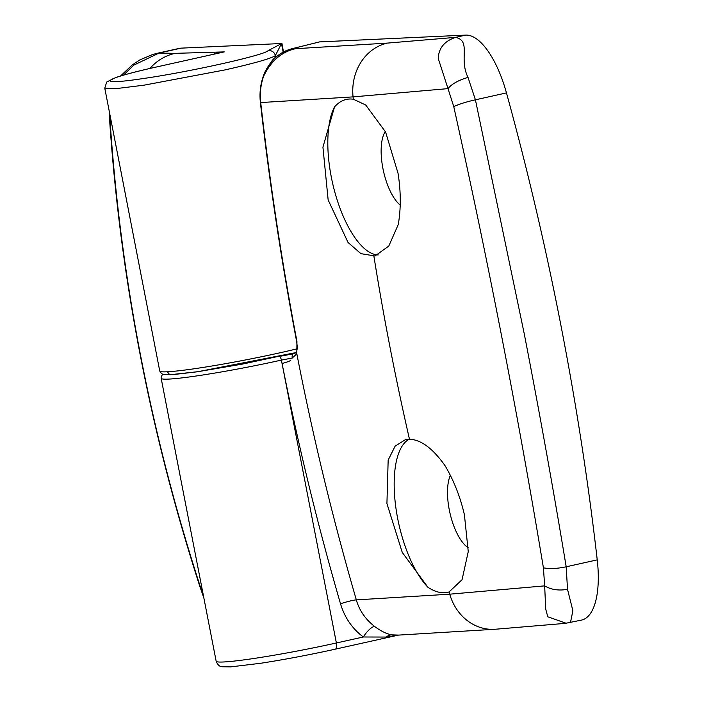 <?xml version="1.0" encoding="UTF-8"?>
<svg xmlns="http://www.w3.org/2000/svg" width="702" height="702" viewBox="0 0 702 702"><rect width="100%" height="100%" fill="white"/><g stroke="black" fill="none" stroke-linecap="round" stroke-linejoin="round"><path stroke-width="1.05" d="M156.046 53.554L179.159 48.412A74.675 29.405 77.4 0 1 181.169 48.14L281.95 43.489L283.485 51.86M283.16 52.036L281.484 43.603L281.95 43.489M219.112 53.027L224.254 51.904L175.202 53.343L159.021 53.071L133.775 65.163L123.455 75.158M156.546 66.971A6.221 2.448 77.4 0 1 156.704 66.927C138.233 71.051 124.587 74.587 115.769 77.536L106.722 82.02L104.765 88.136L115.488 88.706L144.103 85.161L224.991 69.91C254.08 63.355 270.858 58.599 275.333 55.633L281.484 43.603L268.076 50.676C264.566 55.195 188.241 72.183 142.348 78.668C93.269 86.048 102.088 78.905 156.879 66.901L219.533 52.948M120.533 76.018L132.151 65.005L139.961 59.846L153.054 54.335L181.169 48.14M109.319 111.548L109.854 123.534L110.319 124.482L109.845 114.268M109.854 123.543C120.762 279.922 150.737 434.152 199.789 586.24L199.973 585.696C151.07 434.582 121.183 280.835 110.319 124.482M203.413 595.656L199.973 585.696M296.937 341.391L296.823 353.79A3.738 2.834 -162.4 0 1 296.604 351.921C297.56 346.963 297.341 347.551 296.613 341.365L296.937 341.391C281.879 262.302 269.805 182.687 260.714 102.536C259.679 93.664 260.653 84.889 263.619 76.22C271.007 60.96 281.66 51.781 295.586 48.701L387.285 43.103L455.572 37.373C471.604 41.128 458.555 58.371 468.015 77.413L475.421 99.816L524.315 334.134C539.671 413.285 553.624 490.83 566.189 566.786L567.514 589.329L572.876 610.696L570.48 622.56M319.542 41.901L465.777 35.1A74.675 29.405 77.4 0 1 506.467 92.901A1244.611 490.04 77.4 0 1 561.03 325.965A1244.611 490.04 77.4 0 1 597.235 559.871A74.675 29.405 77.4 0 1 581.546 620.103L565.294 623.35M400.193 205.124A41.076 16.172 77.4 0 1 382.915 168.454A41.076 16.172 77.4 0 1 385.328 131.467M468.331 547.797A41.076 16.172 77.4 0 1 449.28 509.863A41.076 16.172 77.4 0 1 450.351 475.351M378.273 254.923A80.897 31.853 77.4 0 1 331.318 177.141A80.897 31.853 77.4 0 1 334.547 106.862C340.058 100.755 346.314 98.201 353.299 99.21L365.689 104.984L385.591 132.011L398.052 173.341C400.93 191.655 401 208.722 398.262 224.535L388.803 246.042L375.017 255.976L360.933 253.659L348.043 242.48L328.15 199.947L322.929 147.148L334.547 106.862M427.93 587.284L402.255 552.421L386.925 503.536L388.162 460.082L395.112 446.182L405.449 439.627L409.468 439.206C421.103 439.689 433.002 448.578 445.173 465.874C453.852 480.58 460.266 496.867 464.408 514.741L468.252 551.632L462.056 579.703L449.078 591.953C442.716 593.91 435.67 592.348 427.93 587.284A80.897 31.853 77.4 0 1 397.683 518.55A80.897 31.853 77.4 0 1 409.257 439.206M566.198 623.262L547.744 616.795L545.708 609.011L544.664 585.872L449.728 594.182A49.781 43.98 85.8 0 0 495.182 629.255L565.347 623.358M449.078 591.953A2578.815 2364.924 87.4 0 0 449.728 594.182L356.335 599.885C359.248 610.336 365.338 619.19 374.596 626.447C380.993 631.212 386.793 634.02 392.006 634.871L398.683 635.091A49.781 45.656 87.4 0 1 392.006 634.871A12.443 9.345 -81.1 0 0 386.267 637.056L363.338 636.986A12.443 3.993 126.2 0 1 374.596 626.447M398.394 635.108L386.267 637.056M567.514 589.329C558.704 590.865 551.088 589.715 544.664 585.872L543.418 567.848C550.035 568.989 557.625 568.638 566.189 566.786L597.235 559.871M506.467 92.901L475.421 99.816C466.672 101.746 459.45 104.01 453.755 106.599C488.101 260.968 517.988 414.724 543.418 567.848M468.015 77.413C458.362 80.256 451.693 83.994 448.008 88.627L453.755 106.599M465.777 35.1L455.572 37.373C444.524 41.041 438.732 48.061 438.223 58.415L448.008 88.627L353.062 96.885A2578.815 2364.924 87.4 0 0 353.299 99.21M290.997 48.991L291.365 48.894C278.58 52.343 269.331 61.443 263.619 76.22L263.206 76.579C264.277 72.639 266.918 67.831 271.13 62.145C273.806 57.45 280.493 53.045 291.181 48.929L319.656 41.857M296.604 351.921L294.296 353.624L280.923 356.133M162.645 374.245L161.162 376.807L161.17 378.325A87.127 5.493 -11 0 0 281.397 360.1L292.269 358.029A3.738 1.843 -98.9 0 1 293.331 353.817L295.015 353.396M279.194 356.511L279.212 356.511A3.738 1.474 -102.6 0 1 281.397 360.1L336.381 642.979A6.221 2.448 77.4 0 1 335.258 649.174C309.591 654.834 284.749 659.529 260.714 663.267L230.554 666.9L222.429 666.76C219.7 666.76 217.611 664.908 216.155 661.205A87.127 5.493 169 0 0 336.381 642.979L363.338 636.986C352.272 628.72 344.664 617.646 340.514 603.781A12.443 1.264 163.8 0 1 356.335 599.885A2587.528 2372.918 87.4 0 1 296.823 353.79L292.269 358.029M297.139 348.797A87.127 5.493 169 0 1 279.975 352.79A87.127 5.493 169 0 1 159.749 371.016L161.451 373.622L163.355 374.464L172.525 374.666L197.069 371.823L242.146 364.145L296.297 352.544M275.667 57.336L275.333 55.633A6.221 6.169 -129 0 0 268.076 50.676M167.348 371.779L169.779 374.754L197.788 371.709L296.314 352.527M149.93 68.454A49.781 47.131 -90.3 0 1 175.202 53.343M213.11 54.37A49.781 45.656 -92.6 0 1 220.288 52.088M221.981 52.396L156.704 66.927A6.221 2.448 77.4 0 1 156.879 66.901M290.76 360.1A43.559 2.747 169 0 1 282.055 363.513M398.438 635.108L335.258 649.174A6.221 2.448 77.4 0 1 335.091 649.192M319.779 41.839L291.365 48.894L295.586 48.701M387.285 43.103A49.781 43.98 85.8 0 0 353.062 96.885L260.398 102.58C259.407 93.463 260.345 84.793 263.197 76.571M340.514 603.781C317.207 523.56 297.508 442.339 281.414 360.1A3.738 1.474 -102.6 0 0 279.256 356.511M373.894 256.195A2578.815 2364.924 87.4 0 0 409.468 439.206M203.861 597.955L199.789 586.24M104.765 88.136L159.749 371.016M495.182 629.255L398.683 635.091M296.613 341.365C281.563 262.294 269.489 182.695 260.398 102.58M216.155 661.205L161.17 378.325M397.235 635.161L396.639 635.196"/></g></svg>
